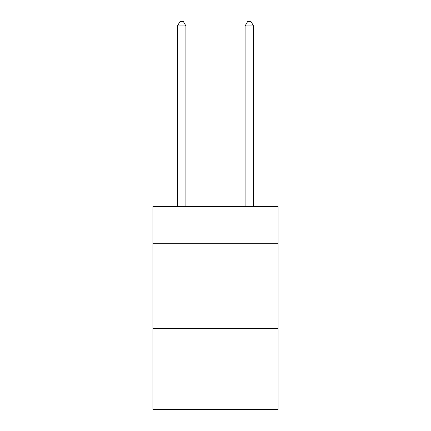 <?xml version="1.0" encoding="UTF-8"?>
<svg xmlns="http://www.w3.org/2000/svg" width="431" height="431" viewBox="0 0 431 431"><rect width="100%" height="100%" fill="white"/><g stroke="black" fill="none" stroke-linecap="round" stroke-linejoin="round"><path stroke-width="0.65" d="M278.065 243.736L278.065 206.541L152.935 206.541L152.935 243.736L278.065 243.736L278.065 409.45L152.935 409.45L152.935 243.736M278.065 328.287L152.935 328.287M185.906 206.541L185.906 25.946L177.453 25.946L177.453 206.541M177.453 25.946L179.991 21.55L183.374 21.55L185.906 25.946M253.547 206.541L253.547 25.946L245.094 25.946L245.094 206.541M245.094 25.946L247.626 21.55L251.009 21.55L253.547 25.946"/></g></svg>

